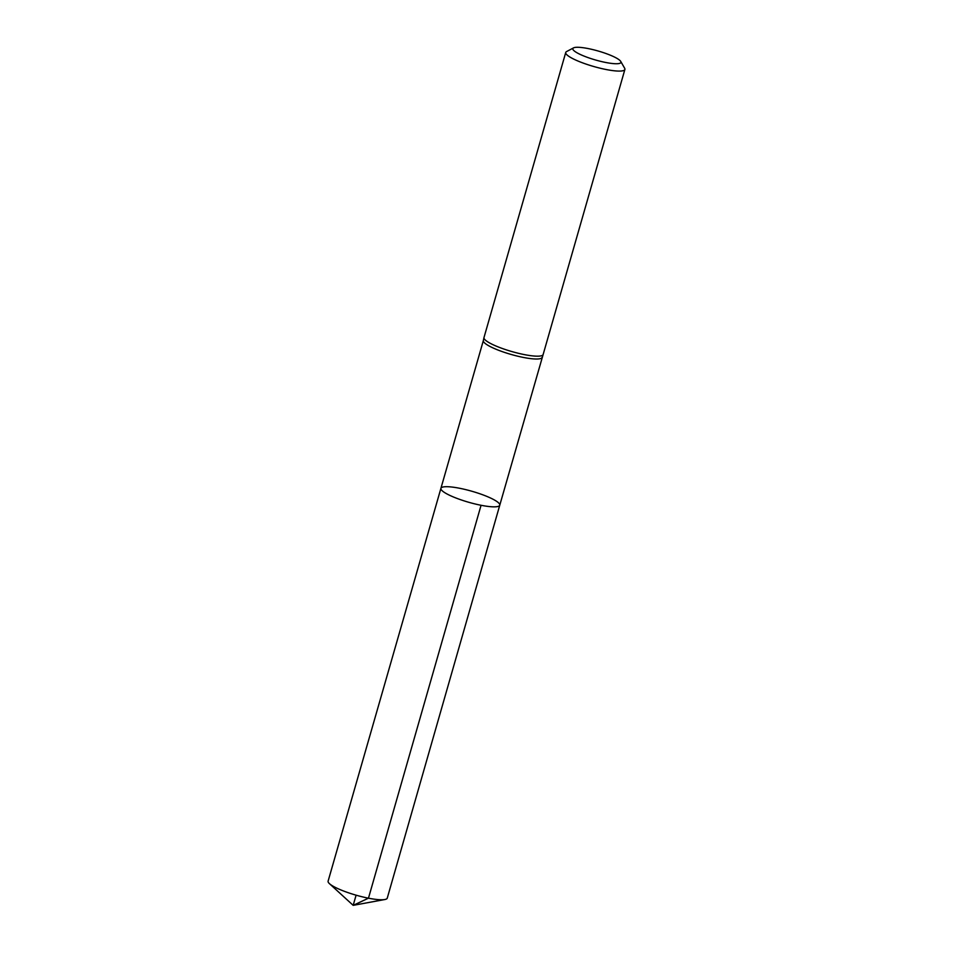 <?xml version="1.0" encoding="UTF-8"?>
<svg xmlns="http://www.w3.org/2000/svg" width="953" height="953" viewBox="0 0 953 953"><rect width="100%" height="100%" fill="white"/><g stroke="black" fill="none" stroke-linecap="round" stroke-linejoin="round"><path stroke-width="1.43" d="M483.35 340.531A30.556 5.73 16 0 0 483.338 340.614A30.556 5.73 16 0 0 523.423 357.446A30.556 5.73 16 0 0 542.078 357.458A30.556 5.73 16 0 0 542.102 357.375M481.062 505.281A30.615 5.742 -164 0 1 440.917 488.329A30.615 5.742 16 0 0 481.062 505.281A30.615 5.742 16 0 0 499.765 505.209A30.615 5.742 -164 0 1 481.062 505.281L368.466 898.191L353.182 905.35L356.1 895.177M620.713 61.409L624.644 68.223A30.77 5.766 -164 0 1 624.894 69.438L543.139 354.528A30.77 5.766 -164 0 1 543.115 354.611A30.77 5.766 -164 0 1 524.329 354.599A30.77 5.766 -164 0 1 483.969 337.648A30.77 5.766 -164 0 1 483.981 337.576L565.737 52.475A30.77 5.766 -164 0 1 566.582 51.569L573.527 47.888A25.004 4.682 -164 0 1 598.162 51.009A25.004 4.682 -164 0 1 620.713 61.409A25.004 4.682 -164 0 1 605.62 62.457A25.004 4.682 -164 0 1 580.961 54.774A25.004 4.682 -164 0 1 573.527 47.888M624.894 69.438A30.77 5.766 -164 0 1 606.084 69.509A30.77 5.766 -164 0 1 565.737 52.475M459.62 488.27A30.615 5.742 16 0 0 440.917 488.329L328.106 881.156A30.77 5.766 -164 0 0 329.452 883.657A30.77 5.766 -164 0 0 368.466 898.191A30.77 5.766 -164 0 0 384.809 899.525A30.77 5.766 -164 0 0 387.263 898.119L499.765 505.209A30.615 5.742 16 0 0 459.62 488.27M483.35 340.566L440.917 488.329M543.115 354.611L499.765 505.209M483.338 340.614L483.969 337.648M329.452 883.657L353.182 905.35L384.809 899.525"/></g></svg>
